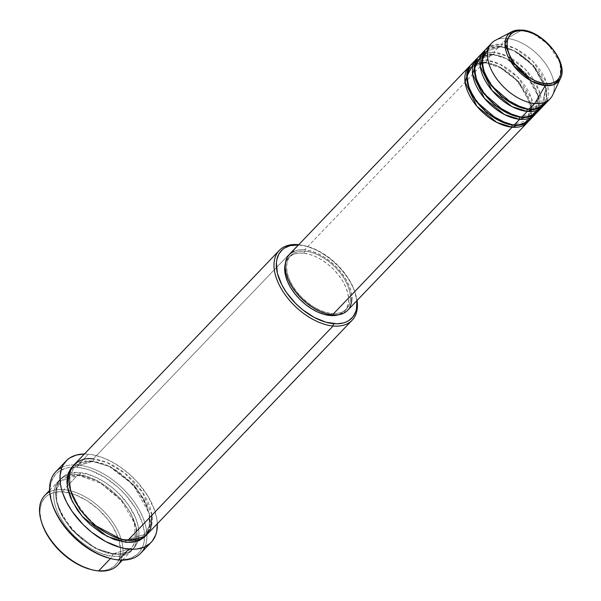 <?xml version="1.0" encoding="UTF-8"?>
<svg xmlns="http://www.w3.org/2000/svg" width="601" height="601" viewBox="0 0 601 601"><rect width="100%" height="100%" fill="white"/><g stroke="black" fill="none" stroke-linecap="round" stroke-linejoin="round"><path stroke-width="0.45" stroke-dasharray="3 2.25" d="M560.455 78.446L560.192 62.662L548.285 44.429L533.012 33.483L521.593 30.163A34.385 20.013 -136.3 0 1 552.349 48.966A34.385 20.013 -136.3 0 1 560.455 78.446M347.701 310.259A40.357 23.492 43.7 0 0 343.066 274.92A40.357 23.492 43.7 0 0 304.669 249.813L484.316 62.143A40.357 23.492 -136.3 0 0 470.035 65.832L484.316 62.143A1.683 1.104 -84.6 0 0 485.097 62.827A1.683 1.104 -84.6 0 0 485.833 62.512L471.199 66.951L467.473 74.562L468.299 86.026L467.473 74.562L471.199 66.951L485.833 62.512A1.683 1.104 -84.6 0 0 486.201 60.168L474.212 62.264M508.145 124.167L512.435 124.88L508.145 124.167M513.96 125.248A1.683 1.104 -84.6 0 0 513.179 124.557A1.683 1.104 -84.6 0 0 512.435 124.88A1.683 1.104 95.4 0 1 513.179 124.557A1.683 1.104 95.4 0 1 513.96 125.248M529.241 120.613A40.357 23.492 43.7 0 0 524.598 85.274A40.357 23.492 43.7 0 0 486.201 60.168L491.873 54.24A40.357 23.492 -136.3 0 0 477.592 57.936L491.873 54.24A1.683 1.104 -84.6 0 0 492.662 54.931A1.683 1.104 -84.6 0 0 493.398 54.608L478.764 59.048L475.038 66.658L475.864 78.13L475.038 66.658L478.764 59.048L493.398 54.608A1.683 1.104 -84.6 0 0 493.767 52.264L481.777 54.36M515.711 116.263L520 116.977L515.711 116.263M521.525 117.345A1.683 1.104 -84.6 0 0 520.744 116.662A1.683 1.104 -84.6 0 0 520 116.977A1.683 1.104 95.4 0 1 520.744 116.662A1.683 1.104 95.4 0 1 521.525 117.345M536.798 112.71A40.357 23.492 43.7 0 0 532.163 77.371A40.357 23.492 43.7 0 0 493.767 52.264L499.439 46.337A40.357 23.492 -136.3 0 0 485.157 50.033L499.439 46.337A1.683 1.104 -84.6 0 0 500.22 47.028A1.683 1.104 -84.6 0 0 500.964 46.705L515.125 51.093L533.823 65.794L545.783 88.482L542.207 104.634L527.565 109.074A1.683 1.104 95.4 0 1 528.309 108.758A1.683 1.104 95.4 0 1 529.09 109.442A1.683 1.104 -84.6 0 0 528.309 108.758A1.683 1.104 -84.6 0 0 527.565 109.074L523.268 108.368L527.565 109.074A1.683 1.104 -84.6 0 0 527.43 109.239M544.363 104.814A40.357 23.492 43.7 0 0 539.728 69.468A40.357 23.492 43.7 0 0 501.332 44.361A1.683 1.104 95.4 0 1 500.964 46.705L486.322 51.145L482.603 58.755L483.429 70.227L482.603 58.755L486.322 51.145L500.964 46.705A1.683 1.104 -84.6 0 0 501.332 44.361L489.342 46.465M41.627 522.359L39.982 513.044L40.034 509.701L41.296 503.668L42.491 501.031L45.969 496.666L48.208 494.969L53.594 492.64L60.002 491.798L63.518 491.949L74.885 494.638L86.717 500.483L98.001 508.979L107.752 519.392L112.988 526.964L118.427 538.541L120.591 549.487L120.102 555.963L119.276 558.862L118.081 561.499L114.611 565.864L109.818 568.907L106.986 569.883L103.89 570.499L97.054 570.582L98.579 570.95L97.054 570.582A48.764 28.39 43.7 0 0 119.216 541.088A48.764 28.39 43.7 0 0 68.769 492.805A48.764 28.39 43.7 0 0 63.518 491.949L63.886 489.605A50.446 29.366 -136.3 0 1 108.826 516.965A50.446 29.366 -136.3 0 1 121.049 560.109M298.697 244.727L299.884 245.013A48.764 28.39 -136.3 0 1 306.119 246.102A48.764 28.39 -136.3 0 1 355.311 293.19A48.764 28.39 -136.3 0 1 356.829 300.725L354.8 291.605L351.517 283.897L346.89 276.205L337.837 265.341L330.73 258.956L319.154 251.271L307.366 246.44L298.524 244.907A48.764 28.39 -136.3 0 1 299.884 245.013L298.697 244.727M357.054 300.492A50.446 29.366 43.7 0 0 355.694 294.482A50.446 29.366 43.7 0 0 304.805 245.771A50.446 29.366 43.7 0 0 298.742 244.682A50.446 29.366 -136.3 0 1 357.054 300.492M51.979 503.045L50.056 492.121L50.627 484.526L51.596 481.131L54.826 475.293L57.065 472.919L59.694 470.929L66.005 468.202L69.633 467.488L77.642 467.39L86.409 469.058L90.969 470.545L104.844 477.397L118.074 487.358L125.962 495.307L135.646 508.446L142.024 522.014L144.165 530.721L144.556 534.845L143.985 542.448L143.015 545.843L139.785 551.673L137.546 554.054L131.927 557.615L128.606 558.765L121.086 559.756L116.97 559.584L118.495 559.952L116.97 559.584A57.178 33.28 43.7 0 0 144.578 537.031A57.178 33.28 43.7 0 0 77.642 467.39L78.01 465.046A58.853 34.265 -136.3 0 1 130.147 496.599A58.853 34.265 -136.3 0 1 144.931 546.767M67.365 476.616L61.129 480.747L56.734 488.959L56.622 501.121L61.895 515.65L71.699 529.729L95.274 548.262L113.131 553.791A1.683 1.104 -84.6 0 0 112.763 556.135C102.365 556.729 70.835 542.057 57.471 511.909C45.15 481.852 66.268 472.116 78.062 474.79A1.683 1.104 -84.6 0 0 78.851 475.474A1.683 1.104 -84.6 0 0 79.587 475.158L69.04 476.03M79.587 475.158A1.683 1.104 -84.6 0 0 79.956 472.814C68.161 470.14 47.043 479.876 59.364 509.933C72.721 540.081 104.251 554.753 114.656 554.16A1.683 1.104 -84.6 0 0 113.874 553.476A1.683 1.104 -84.6 0 0 113.131 553.791L95.274 548.262L71.699 529.729L61.895 515.65L56.622 501.121L56.734 488.959L61.129 480.747L79.587 475.158L97.445 480.68L121.019 499.213L130.83 513.292L136.104 527.821L135.984 539.983L131.589 548.195L113.131 553.791A1.683 1.104 95.4 0 1 113.874 553.476A1.683 1.104 95.4 0 1 114.656 554.16L121.725 554.069L127.855 552.424L130.492 551.034L134.789 547.18L137.644 542.034L138.493 539.037L138.996 532.336L137.899 524.906L135.248 517.04L128.576 505.08L119.216 493.842L111.869 487.238L103.958 481.641L95.799 477.269L87.693 474.287L76.319 472.656L69.693 473.528L64.119 475.939L59.822 479.786L56.967 484.932L56.118 487.929L55.615 494.638L56.712 502.06L59.364 509.933L66.035 521.893L75.395 533.125L82.743 539.736L90.653 545.332L102.891 551.372L114.656 554.16C126.45 556.834 147.568 547.098 135.248 517.04C121.89 486.885 90.36 472.213 79.956 472.814A1.683 1.104 95.4 0 1 79.587 475.158A1.683 1.104 95.4 0 1 78.851 475.474A1.683 1.104 95.4 0 1 78.062 474.79A50.446 29.366 -136.3 0 1 126.067 506.17A50.446 29.366 -136.3 0 1 131.859 550.343A50.446 29.366 -136.3 0 1 112.763 556.135L110.494 558.509L112.763 556.135A50.446 29.366 -136.3 0 1 64.765 524.756A50.446 29.366 -136.3 0 1 58.973 480.575A50.446 29.366 -136.3 0 1 78.062 474.79L67.259 486.074L78.062 474.79C88.467 474.189 119.997 488.861 133.354 519.016C145.682 549.074 124.557 558.81 112.763 556.135A1.683 1.104 95.4 0 1 113.131 553.791L131.589 548.195L135.984 539.983L136.104 527.821L130.83 513.292L121.019 499.213L97.445 480.68L79.587 475.158M73.194 465.798L91.299 460.959A1.683 1.104 -84.6 0 0 92.088 461.643A1.683 1.104 -84.6 0 0 92.824 461.328L74.366 466.924L69.663 476.578L70.76 491.145L69.663 476.578L74.366 466.924L92.824 461.328L110.682 466.857L134.256 485.39L144.06 499.461L149.341 513.998L149.221 526.153L144.826 534.364L126.368 539.961A1.683 1.104 95.4 0 1 127.111 539.645A1.683 1.104 95.4 0 1 127.893 540.329A1.683 1.104 -84.6 0 0 127.111 539.645A1.683 1.104 -84.6 0 0 126.368 539.961L120.786 539.029L126.368 539.961L144.826 534.364L149.221 526.153L149.341 513.998L144.06 499.461L134.256 485.39L110.682 466.857L92.824 461.328A1.683 1.104 -84.6 0 0 93.193 458.984L298.366 244.645L93.193 458.984A50.446 29.366 43.7 0 0 74.096 464.768M527.565 109.074L542.207 104.634L545.783 88.482L533.823 65.794L515.125 51.093L500.964 46.705A1.683 1.104 95.4 0 1 500.22 47.028A1.683 1.104 95.4 0 1 499.439 46.337L493.767 52.264A1.683 1.104 95.4 0 1 493.398 54.608A1.683 1.104 95.4 0 1 492.662 54.931A1.683 1.104 95.4 0 1 491.873 54.24A40.357 23.492 -136.3 0 1 529.601 78.423A40.357 23.492 -136.3 0 1 535.807 113.657L538.293 96.175L525.259 73.142L506.222 58.597L491.873 54.24L486.201 60.168A40.357 23.492 43.7 0 0 470.929 64.803M531.622 117.225L531.675 98.804L517.792 77.183L499.724 64.127L486.201 60.168A1.683 1.104 95.4 0 1 485.833 62.512A1.683 1.104 95.4 0 1 485.097 62.827A1.683 1.104 95.4 0 1 484.316 62.143A40.357 23.492 -136.3 0 1 522.044 86.326A40.357 23.492 -136.3 0 1 528.241 121.552L530.728 104.078L517.694 81.045L498.657 66.501L484.316 62.143L304.669 249.813L310.86 250.993L317.343 253.382L323.871 256.875L330.197 261.352L336.079 266.641L341.278 272.531L345.613 278.796L348.903 285.197L351.029 291.493L351.901 297.435M303.355 253.149L305.248 251.173A38.674 22.515 -136.3 0 1 342.044 275.228A38.674 22.515 -136.3 0 1 346.492 309.102A38.674 22.515 -136.3 0 1 331.85 313.534L330.745 314.691L331.85 313.534A38.674 22.515 -136.3 0 1 295.053 289.479A38.674 22.515 -136.3 0 1 290.606 255.605A38.674 22.515 -136.3 0 1 305.248 251.173L303.355 253.149L309.29 254.276L315.502 256.559L321.76 259.917L327.823 264.207L333.457 269.271L338.446 274.912L342.593 280.915L345.748 287.053L347.784 293.085L348.625 298.78L348.234 303.918L346.634 308.305L343.877 311.769L338.521 314.759A38.674 22.515 43.7 0 0 344.598 311.078A38.674 22.515 43.7 0 0 340.158 277.204A38.674 22.515 43.7 0 0 303.355 253.149A38.674 22.515 43.7 0 0 288.72 257.581A38.674 22.515 43.7 0 0 285.302 263.824L286.685 260.353L289.442 256.89L293.235 254.478L297.938 253.216L303.355 253.149M146.99 534.544A50.446 29.366 43.7 0 0 141.19 490.363A50.446 29.366 43.7 0 0 93.193 458.984A1.683 1.104 95.4 0 1 92.824 461.328A1.683 1.104 95.4 0 1 92.088 461.643A1.683 1.104 95.4 0 1 91.299 460.959L103.064 463.739L111.238 467.435L119.314 472.446L130.56 481.987L139.92 493.226L146.591 505.186L149.995 516.837L150.288 523.937L149.837 527.182L147.748 532.907L145.998 535.491L149.957 526.551L149.424 513.787L133.249 484.834L109.344 466.459L91.299 460.959L87.671 460.809L81.037 461.681L75.463 464.085L73.149 465.835M140.769 553.198A58.853 34.265 43.7 0 0 134.008 501.655A58.853 34.265 43.7 0 0 78.01 465.046L88.415 454.176A58.853 34.265 -136.3 0 1 157.297 523.772L156.884 519.377L154.69 510.407L148.116 496.441L138.147 482.919L130.026 474.737L121.086 467.578L111.666 461.741L102.132 457.429L92.847 454.814L88.415 454.176L78.01 465.046A58.853 34.265 43.7 0 0 55.735 471.8M117.676 565.158A50.446 29.366 43.7 0 0 111.884 520.984A50.446 29.366 43.7 0 0 63.886 489.605L67.259 486.074L63.886 489.605A50.446 29.366 43.7 0 0 44.79 495.389M552.612 95.108A40.357 23.492 43.7 0 0 543.109 60.513A40.357 23.492 43.7 0 0 507.004 38.441L521.593 30.163L507.004 38.441A40.357 23.492 -136.3 0 1 545.4 63.541A40.357 23.492 -136.3 0 1 550.035 98.887M546.752 101.419L546.805 82.998L532.922 61.377L514.854 48.32L501.332 44.361L507.004 38.441L501.332 44.361A40.357 23.492 43.7 0 0 486.059 48.997M499.439 46.337A40.357 23.492 -136.3 0 1 537.166 70.52A40.357 23.492 -136.3 0 1 543.372 105.753L545.858 88.272L532.817 65.239L513.787 50.702L499.439 46.337M539.187 109.322L539.24 90.901L525.357 69.28L507.289 56.224L493.767 52.264A40.357 23.492 43.7 0 0 478.494 56.9M491.731 43.069A40.357 23.492 -136.3 0 1 507.004 38.441A40.357 23.492 43.7 0 0 495.389 40.335M91.48 569.65A48.764 28.39 43.7 0 0 97.054 570.582L90.871 569.5M110.314 558.457A57.178 33.28 43.7 0 0 116.97 559.584L109.713 558.314M84.41 453.995A58.853 34.265 -136.3 0 1 88.415 454.176L84.17 454.003M349.827 307.374L346.95 310.987M289.449 254.388L290.148 253.72M294.114 251.203L299.013 249.888L304.669 249.813A40.357 23.492 43.7 0 0 289.397 254.448M331.85 313.534L337.266 313.467L341.969 312.204L345.77 309.793L348.52 306.33L350.128 301.942L350.511 296.804L349.677 291.109L347.641 285.077L344.486 278.947L340.331 272.937L335.343 267.295L329.716 262.231L323.654 257.942L317.396 254.584L311.175 252.3L305.248 251.173L299.831 251.241L295.129 252.503L291.327 254.914L288.578 258.377L286.977 262.765L286.587 267.903L287.428 273.598L289.464 279.63L292.612 285.768L296.766 291.77L301.755 297.412L307.389 302.476L313.444 306.765L319.709 310.124L325.922 312.407L331.85 313.534M151.933 515.215L142.512 492.279L124.482 472.919L106.58 462.387L93.193 458.984M61.971 467.36A58.853 34.265 -136.3 0 1 78.01 465.046L77.642 467.39A57.178 33.28 43.7 0 0 71.714 467.285A57.178 33.28 43.7 0 0 51.994 503.097M49.688 491.806A50.446 29.366 -136.3 0 1 63.886 489.605L63.518 491.949A48.764 28.39 43.7 0 0 41.634 522.404M493.398 54.608L507.56 58.996L526.258 73.69L538.218 96.385L534.642 112.537L520 116.977L534.642 112.537L538.218 96.385L526.258 73.69L507.56 58.996L493.398 54.608M485.833 62.512L500.002 66.899L518.693 81.593L530.653 104.281L527.077 120.44L512.435 124.88L527.077 120.44L530.653 104.281L518.693 81.593L500.002 66.899L485.833 62.512M522.074 30.05A1.683 1.104 -84.6 0 0 521.593 30.163L511.699 31.77M530.826 109.555L526.784 94.688L515.816 79.52L500.641 67.943L485.097 62.835C478.929 62.346 474.294 63.721 471.199 66.951C455.663 79.264 486.742 123.941 513.171 124.557C519.339 125.046 523.974 123.671 527.077 120.44L530.766 111.523M492.662 54.931C486.494 54.443 481.859 55.818 478.764 59.048C463.228 71.369 494.307 116.038 520.736 116.662C526.904 117.142 531.539 115.775 534.642 112.537C550.17 100.224 519.099 55.547 492.662 54.931M500.227 47.028C494.06 46.54 489.424 47.915 486.322 51.145C470.793 63.466 501.865 108.135 528.302 108.758C534.469 109.247 539.105 107.872 542.207 104.634C557.736 92.321 526.664 47.644 500.227 47.028M355.694 294.482L355.311 293.19M304.805 245.771L306.119 246.102M67.342 476.728L61.129 480.747C41.439 496.659 80.564 552.62 113.867 553.468C121.68 554.099 127.592 552.342 131.589 548.195L135.33 541.817L134.286 522.72L121.537 500.881L100.9 483.317L78.851 475.474L69.017 476.187M127.104 539.645C93.801 538.789 54.676 482.836 74.366 466.924C78.37 462.778 84.275 461.02 92.088 461.643C125.391 462.5 164.516 518.453 144.826 534.364C140.822 538.511 134.917 540.269 127.104 539.645M344.598 311.078L346.492 309.102M122.491 560.132L131.859 550.343M49.605 490.363L58.973 480.575M288.72 257.581L290.606 255.605"/><path stroke-width="0.9" d="M489.342 46.465L481.837 60.859L484.489 73.172L492.016 86.138L512.901 104.131L529.09 109.442A40.357 23.492 43.7 0 0 544.363 104.814L550.035 98.887A40.357 23.492 -136.3 0 1 534.762 103.515L545.242 85.605A1.683 1.104 -84.6 0 0 545.385 83.562C538.631 83.945 518.16 74.419 509.483 54.841C501.482 35.324 515.192 28.998 522.855 30.734C529.609 30.35 550.08 39.876 558.757 59.454C566.758 78.979 553.048 85.297 545.385 83.562A1.683 1.104 95.4 0 1 545.242 85.605L553.513 84.711L560.455 78.446A34.385 20.013 -136.3 0 1 545.242 85.605L534.762 103.515A40.357 23.492 43.7 0 0 552.612 95.108L560.455 78.446C569.102 62.782 543.229 31.057 522.066 30.05A1.683 1.104 95.4 0 1 522.855 30.734L527.873 31.695L533.14 33.633L538.443 36.473L543.574 40.102L552.574 49.177L556.083 54.263L558.757 59.454L560.485 64.562L561.191 69.393L560.868 73.743L559.508 77.461L557.172 80.391L553.957 82.435L549.975 83.501L545.385 83.562L540.359 82.607L535.1 80.669L529.797 77.829L524.665 74.193L515.666 65.126L512.15 60.04L509.483 54.841L507.755 49.733L507.049 44.91L507.372 40.552L508.731 36.841L511.068 33.904L514.283 31.861L518.265 30.794L522.855 30.734A1.683 1.104 -84.6 0 0 522.074 30.05L511.699 31.77A34.385 20.013 -136.3 0 1 521.593 30.163A1.683 1.104 95.4 0 1 522.074 30.05M512.435 124.88A1.683 1.104 -84.6 0 0 512.067 127.224L496.847 122.416L476.871 106.242L465.039 81.976L470.035 65.832A40.357 23.492 -136.3 0 0 469.035 66.779A40.357 23.492 -136.3 0 0 473.671 102.117A40.357 23.492 -136.3 0 0 512.067 127.224L332.428 314.894A40.357 23.492 43.7 0 0 347.701 310.259L527.347 122.589A40.357 23.492 -136.3 0 1 512.067 127.224A1.683 1.104 95.4 0 1 512.435 124.88M468.299 86.026L475.496 100.615L486.878 112.92L508.145 124.167L486.878 112.92L475.496 100.615L468.299 86.026M474.212 62.264L466.707 76.665L469.358 88.978L476.893 101.937L497.778 119.937L513.96 125.248A40.357 23.492 43.7 0 0 529.241 120.613L534.913 114.686A40.357 23.492 -136.3 0 1 519.632 119.321L504.404 114.513L484.436 98.339L472.604 74.073L477.592 57.936A40.357 23.492 -136.3 0 0 476.601 58.875A40.357 23.492 -136.3 0 0 481.236 94.214A40.357 23.492 -136.3 0 0 519.632 119.321L513.96 125.248L519.632 119.321A1.683 1.104 95.4 0 1 520 116.977A1.683 1.104 -84.6 0 0 519.632 119.321L535.807 113.657A40.357 23.492 -136.3 0 1 534.913 114.686M475.864 78.13L483.054 92.712L494.443 105.025L515.711 116.263L494.443 105.025L483.054 92.712L475.864 78.13M481.777 54.36L474.272 68.762L476.924 81.075L484.451 94.034L505.343 112.034L521.525 117.345A40.357 23.492 43.7 0 0 536.798 112.71L542.47 106.79A40.357 23.492 -136.3 0 1 527.197 111.418L511.969 106.617L492.001 90.443L480.169 66.17L485.157 50.033A40.357 23.492 -136.3 0 0 484.166 50.972A40.357 23.492 -136.3 0 0 488.801 86.311A40.357 23.492 -136.3 0 0 527.197 111.418L521.525 117.345L527.197 111.418A1.683 1.104 95.4 0 1 527.565 109.074M527.43 109.239A1.683 1.104 -84.6 0 0 527.197 111.418L543.372 105.753A40.357 23.492 -136.3 0 1 542.47 106.79M483.429 70.227L490.619 84.809L502.008 97.122L523.268 108.368L502.008 97.122L490.619 84.809L483.429 70.227M121.049 560.109A50.446 29.366 -136.3 0 1 98.579 570.95A50.446 29.366 43.7 0 0 117.676 565.158L122.491 560.132M93.193 458.984C81.398 456.309 60.28 466.045 72.601 496.103C85.958 526.258 117.488 540.923 127.893 540.329L333.059 325.99L333.427 323.646A48.764 28.39 -136.3 0 1 280.306 281.629A48.764 28.39 -136.3 0 1 298.524 244.907L289.96 245.704L284.581 248.033L282.335 249.731L278.864 254.095L276.843 259.632L276.407 262.765L277.414 273.29L281.801 284.761L286.429 292.454L295.482 303.317L302.581 309.703L314.158 317.388L325.952 322.219L336.943 323.796L343.351 322.955L346.191 321.971L348.738 320.626L352.892 316.9L355.649 311.927L356.468 309.027L356.829 300.725A48.764 28.39 -136.3 0 1 333.427 323.646L333.059 325.99A50.446 29.366 -136.3 0 1 285.062 294.61A50.446 29.366 -136.3 0 1 279.27 250.429A50.446 29.366 -136.3 0 1 298.366 244.645L298.366 244.645A50.446 29.366 -136.3 0 1 298.742 244.682A50.446 29.366 43.7 0 0 298.366 244.645A50.446 29.366 43.7 0 0 277.775 281.764A50.446 29.366 43.7 0 0 333.059 325.99A50.446 29.366 43.7 0 0 357.054 300.492A50.446 29.366 -136.3 0 1 352.156 320.198A50.446 29.366 -136.3 0 1 333.059 325.99L127.893 540.329A50.446 29.366 43.7 0 0 146.99 534.544L352.156 320.198M144.931 546.767A58.853 34.265 -136.3 0 1 118.495 559.952A58.853 34.265 43.7 0 0 140.769 553.198L151.167 542.327A58.853 34.265 -136.3 0 1 128.892 549.081L118.495 559.952L128.892 549.081A58.853 34.265 -136.3 0 1 72.894 512.473A58.853 34.265 -136.3 0 1 66.133 460.937A58.853 34.265 -136.3 0 1 84.41 453.995L76.432 455.017L69.934 457.827L67.229 459.87L63.037 465.144L61.595 468.322L60.07 475.609L60.416 483.888L61.287 488.305L62.617 492.85L66.583 502.158L72.165 511.436L83.088 524.545L91.668 532.253L105.633 541.524L119.869 547.361L124.452 548.45L133.137 549.261L137.141 548.983L144.293 547.06L150.07 543.394L152.376 540.945L155.712 534.943L156.703 531.442L157.289 523.621M69.04 476.03L67.365 476.616M120.786 539.029L94.087 524.846L79.82 509.415L70.76 491.145L79.82 509.415L94.087 524.846L120.786 539.029M126.368 539.961A1.683 1.104 -84.6 0 0 126 542.305L107.083 536.362L82.232 516.357L72.225 501.347L67.267 486.164L68.063 473.813L73.194 465.798L71.173 467.939L68.319 473.085L67.011 479.32L66.959 482.783L68.056 490.213L70.708 498.079L77.379 510.039L83.366 517.671L90.33 524.688L101.997 533.478L114.243 539.525L126 542.305A1.683 1.104 95.4 0 1 126.368 539.961M346.95 310.987L342.991 313.504L338.085 314.819L332.428 314.894L512.067 127.224L528.241 121.552A40.357 23.492 -136.3 0 1 527.347 122.589M329.957 315.51A38.674 22.515 43.7 0 0 338.521 314.759L335.381 315.442L329.957 315.51L324.029 314.383L317.816 312.099L311.558 308.741L305.496 304.452L299.861 299.388L294.873 293.746L290.726 287.736L287.571 281.606L285.535 275.574L284.694 269.879L285.302 263.824A38.674 22.515 43.7 0 0 296.796 296.075A38.674 22.515 43.7 0 0 329.957 315.51L330.745 314.691L329.957 315.51M157.297 523.772A58.853 34.265 -136.3 0 1 151.167 542.327M110.494 558.509L98.579 570.95L110.494 558.509M511.699 31.77L504.99 43.79L513.419 65.426L531.329 81.007L545.242 85.605A34.385 20.013 -136.3 0 1 510.767 61.572A34.385 20.013 -136.3 0 1 511.699 31.77L495.389 40.335A40.357 23.492 43.7 0 0 494.292 75.313A40.357 23.492 43.7 0 0 534.762 103.515L529.09 109.442L534.762 103.515A40.357 23.492 -136.3 0 1 496.366 78.408A40.357 23.492 -136.3 0 1 491.731 43.069L486.059 48.997A40.357 23.492 43.7 0 0 490.694 84.335A40.357 23.492 43.7 0 0 529.09 109.442L538.631 108.45L546.752 101.419M484.166 50.972L478.494 56.9A40.357 23.492 43.7 0 0 483.129 92.238A40.357 23.492 43.7 0 0 521.525 117.345L531.066 116.354L539.187 109.322M90.871 569.5L81.744 566.277L73.855 562.048L66.215 556.639L59.108 550.253L52.82 543.139L47.584 535.566L43.61 527.828L41.627 522.359M49.605 490.363L44.79 495.389A50.446 29.366 43.7 0 0 50.582 539.57A50.446 29.366 43.7 0 0 98.579 570.95A50.446 29.366 -136.3 0 1 92.141 569.823A50.446 29.366 -136.3 0 1 41.251 521.112A50.446 29.366 -136.3 0 1 49.688 491.806M109.713 558.314L99.015 554.528L89.767 549.577L80.804 543.229L72.473 535.746L65.103 527.4L58.966 518.528L54.308 509.453L51.979 503.045M66.133 460.937L55.735 471.8A58.853 34.265 43.7 0 0 62.496 523.336A58.853 34.265 43.7 0 0 118.495 559.952A58.853 34.265 -136.3 0 1 110.975 558.63A58.853 34.265 -136.3 0 1 51.603 501.805A58.853 34.265 -136.3 0 1 61.971 467.36M146.133 535.326L144.157 537.429L139.199 540.569L133.069 542.215L126 542.305L136.389 541.554L145.998 535.491M279.27 250.429L74.096 464.768A50.446 29.366 43.7 0 0 79.895 508.949A50.446 29.366 43.7 0 0 127.893 540.329L144.571 536.633L150.746 528.564L151.933 515.215M351.901 297.435L351.495 302.799L349.827 307.374M469.035 66.779L289.397 254.448A40.357 23.492 43.7 0 0 294.032 289.787A40.357 23.492 43.7 0 0 332.428 314.894L326.238 313.714L319.755 311.326L313.226 307.832L306.901 303.355L301.026 298.066L295.82 292.176L291.485 285.911L288.195 279.51L286.068 273.215L285.197 267.272L285.603 261.908L287.27 257.333L289.449 254.388M290.148 253.72L294.114 251.203M476.601 58.875L470.929 64.803A40.357 23.492 43.7 0 0 475.564 100.142A40.357 23.492 43.7 0 0 513.96 125.248L523.509 124.257L531.622 117.225M51.603 501.805L51.994 503.097A57.178 33.28 43.7 0 0 109.667 558.299A57.178 33.28 43.7 0 0 110.314 558.457M41.251 521.112L41.634 522.404A48.764 28.39 43.7 0 0 90.826 569.493A48.764 28.39 43.7 0 0 91.48 569.65M69.017 476.187L67.342 476.728M110.975 558.63L109.667 558.299M92.141 569.823L90.826 569.493M530.766 111.523L530.826 109.555"/></g></svg>
